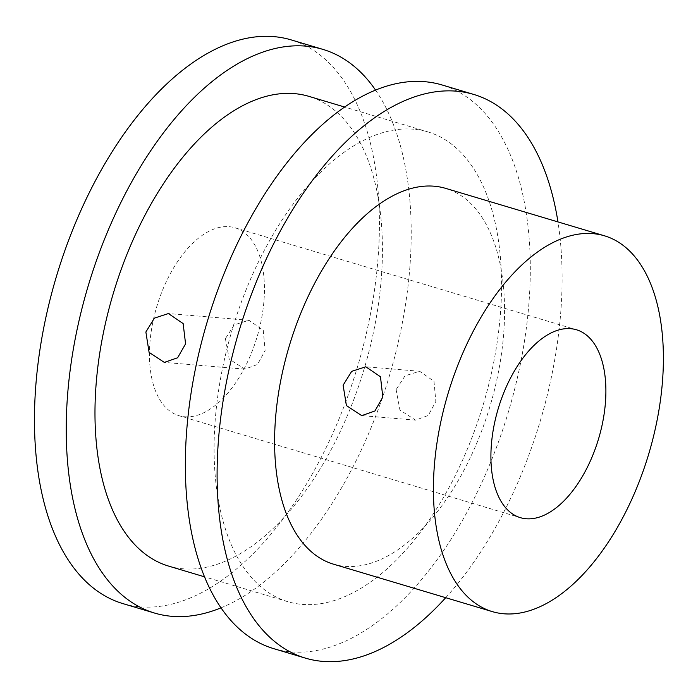 <?xml version="1.0" encoding="UTF-8"?>
<svg xmlns="http://www.w3.org/2000/svg" width="698" height="698" viewBox="0 0 698 698"><rect width="100%" height="100%" fill="white"/><g stroke="black" fill="none" stroke-linecap="round" stroke-linejoin="round"><path stroke-width="0.52" stroke-dasharray="3.49 2.62" d="M396.124 389.632L399.928 410.031L415.572 420.126L428.275 415.45L435.831 401.498L433.99 381.274L419.655 371.275L405.049 375.803L396.124 389.632M225.402 338.643L229.197 359.034L244.841 369.137L257.553 364.461L265.1 350.501L263.268 330.276L248.924 320.277L234.319 324.806L225.402 338.643M184.656 416.758A98.043 52.394 106.6 0 0 258.635 331.454A98.043 52.394 106.6 0 0 235.008 227.775A98.043 52.394 106.6 0 0 229.232 226.693A98.043 52.394 106.6 0 0 155.253 311.997A98.043 52.394 106.6 0 0 178.889 415.668A98.043 52.394 106.6 0 0 184.656 416.758M333.461 564.167A196.094 104.787 106.6 0 0 345.004 566.34A196.094 104.787 106.6 0 0 492.963 395.731A196.094 104.787 106.6 0 0 445.708 188.381M273.642 648.625A294.137 157.172 106.6 0 0 290.953 651.888A294.137 157.172 106.6 0 0 512.89 395.967A294.137 157.172 106.6 0 0 442 84.947M413.548 129.209A245.12 130.98 106.6 0 0 228.604 342.474A245.12 130.98 106.6 0 0 287.672 601.65A245.12 130.98 106.6 0 0 302.094 604.372A245.12 130.98 106.6 0 0 487.047 391.107A245.12 130.98 106.6 0 0 427.97 131.922A245.12 130.98 106.6 0 0 413.548 129.209M168.558 566.078A245.12 130.98 106.6 0 0 182.981 568.791A245.12 130.98 106.6 0 0 367.933 355.526A245.12 130.98 106.6 0 0 308.856 96.35M122.761 603.561A294.137 157.172 106.6 0 0 140.08 606.824A294.137 157.172 106.6 0 0 362.009 350.902A294.137 157.172 106.6 0 0 291.127 39.882M220.943 607.862A294.137 157.172 106.6 0 0 389.31 376.196A294.137 157.172 106.6 0 0 375.585 90.138M445.717 597.697A294.137 157.172 106.6 0 0 557.955 221.912M415.572 420.126L361.73 415.633M244.841 369.137L164.327 362.41M235.008 227.775L576.461 329.77M287.672 601.65L204.427 576.792M427.97 131.922L344.725 107.056M178.889 415.668L520.342 517.654M248.924 320.277L168.41 313.559M419.655 371.275L365.813 366.782"/><path stroke-width="1.05" d="M382.818 397.066L374.931 410.982L361.73 415.633L346.426 405.573L343.111 385.209L351.687 371.345L365.813 366.782L380.48 376.78L382.818 397.066M185.581 343.861L177.624 357.769L164.327 362.41L149.093 352.359L145.873 331.995L154.38 318.14L168.41 313.559L183.138 323.567L185.581 343.861M526.118 518.745A98.043 52.394 106.6 0 0 600.088 433.441A98.043 52.394 106.6 0 0 576.461 329.77A98.043 52.394 106.6 0 0 570.694 328.679A98.043 52.394 106.6 0 0 496.714 413.984A98.043 52.394 106.6 0 0 520.342 517.654A98.043 52.394 106.6 0 0 526.118 518.745M592.986 233.647A196.094 104.787 106.6 0 0 445.027 404.255A196.094 104.787 106.6 0 0 492.282 611.605A196.094 104.787 106.6 0 0 503.825 613.778A196.094 104.787 106.6 0 0 651.784 443.169A196.094 104.787 106.6 0 0 604.52 235.819A196.094 104.787 106.6 0 0 592.986 233.647M604.52 235.819L445.708 188.381A196.094 104.787 106.6 0 0 434.165 186.209A196.094 104.787 106.6 0 0 286.206 356.826A196.094 104.787 106.6 0 0 333.461 564.167L492.282 611.605M557.955 221.912A294.137 157.172 106.6 0 0 473.768 94.439A294.137 157.172 106.6 0 0 456.457 91.176A294.137 157.172 106.6 0 0 234.519 347.098A294.137 157.172 106.6 0 0 305.401 658.118A294.137 157.172 106.6 0 0 322.72 661.372A294.137 157.172 106.6 0 0 445.717 597.697M473.768 94.439L442 84.947A294.137 157.172 106.6 0 0 424.689 81.692A294.137 157.172 106.6 0 0 202.76 337.605A294.137 157.172 106.6 0 0 273.642 648.625L305.401 658.118M344.725 107.056L308.856 96.35A245.12 130.98 106.6 0 0 294.434 93.628A245.12 130.98 106.6 0 0 109.49 306.893A245.12 130.98 106.6 0 0 168.558 566.078L204.427 576.792M375.585 90.138A294.137 157.172 106.6 0 0 322.886 49.375A294.137 157.172 106.6 0 0 305.576 46.112A294.137 157.172 106.6 0 0 83.647 302.033A294.137 157.172 106.6 0 0 154.528 613.053A294.137 157.172 106.6 0 0 171.839 616.308A294.137 157.172 106.6 0 0 220.943 607.862M322.886 49.375L291.127 39.882A294.137 157.172 106.6 0 0 273.817 36.628A294.137 157.172 106.6 0 0 51.879 292.541A294.137 157.172 106.6 0 0 122.761 603.561L154.528 613.053"/></g></svg>

